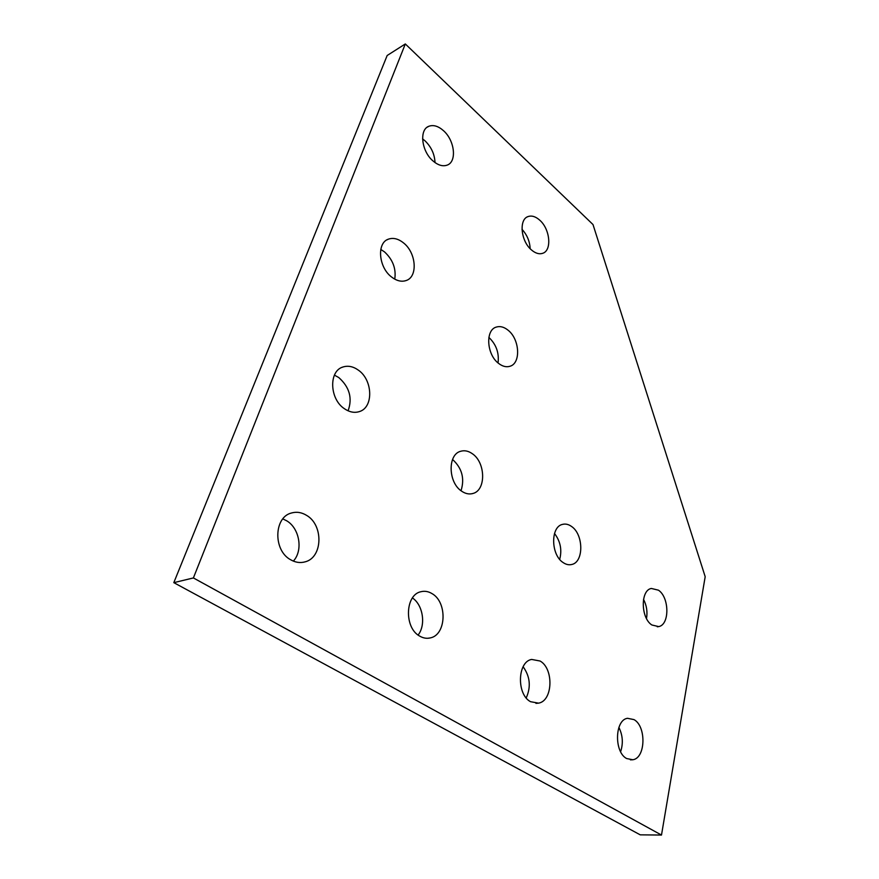 <?xml version="1.0" encoding="UTF-8"?>
<svg xmlns="http://www.w3.org/2000/svg" width="879" height="879" viewBox="0 0 879 879"><rect width="100%" height="100%" fill="white"/><g stroke="black" fill="none" stroke-linecap="round" stroke-linejoin="round"><path stroke-width="1.32" d="M540.08 661.019C553.935 668.578 552.946 700.871 538.563 703.145L530.564 701.706C516.402 694.432 517.445 661.59 531.674 659.437L540.08 661.019M526.224 697.904C531.136 686.862 530.103 676.467 523.115 666.743M634.012 719.615C646.472 726.329 645.702 758.105 632.836 759.753L626.661 758.555C613.938 752.083 614.784 719.813 627.518 718.297L634.012 719.615M620.618 751.71C623.343 743.381 622.771 735.284 618.893 727.394M658.448 590.183C669.457 597.357 669.765 624.793 658.701 626.595L651.877 624.991C640.67 618.025 640.384 590.161 651.35 588.458L658.448 590.183M646.504 618.552C647.647 611.828 646.647 605.411 643.516 599.335M571.548 526.466C583.656 534.432 583.953 562.11 571.779 564.483C568.922 565.197 566.032 564.549 563.109 562.549C550.77 554.814 550.463 526.675 562.527 524.389C565.527 523.609 568.537 524.302 571.548 526.466M559.692 559.363C562.153 549.88 560.428 541.255 554.506 533.487M306.496 515.314C323.714 524.961 322.868 557.671 305.002 561.879C300.189 563.197 295.41 562.483 290.652 559.758C273.039 550.496 273.808 517.171 291.443 513.006C296.542 511.556 301.563 512.314 306.496 515.314M293.333 561.099C303.365 550.529 299.574 528.147 286.565 520.731L282.829 518.918M432.05 593.633C447.488 602.159 446.433 634.803 430.358 637.901C426.798 638.758 423.271 638.176 419.777 636.154C403.988 627.958 405.043 594.731 420.931 591.721C424.711 590.776 428.414 591.413 432.05 593.633M418.107 635.034C426.106 624.969 422.997 604.873 412.449 597.973M472.419 453.773C485.735 462.64 486.175 490.405 472.847 493.504C469.155 494.525 465.42 493.745 461.629 491.163C448.037 482.549 447.543 454.289 460.75 451.257C464.628 450.147 468.518 450.993 472.419 453.773M461.025 490.724C464.826 478.506 462.002 468.089 452.553 459.475M358.269 370.081C372.938 379.959 373.74 407.614 359.258 411.625C354.435 413.119 349.512 412.163 344.48 408.757C329.504 399.176 328.581 370.993 342.92 367.015C347.985 365.4 353.105 366.422 358.269 370.081M348.084 410.812C352.633 398.22 349.534 387.134 338.778 377.552L334.427 375.124M508.073 330.207C519.742 339.206 521.104 363.313 509.963 366.268C506.293 367.4 502.469 366.411 498.514 363.335C486.636 354.545 485.197 330.01 496.261 327.087C500.096 325.9 504.03 326.933 508.073 330.207M498.041 362.939C499.261 352.908 496.206 344.392 488.867 337.404M539.816 220.244C550.166 229.232 552.078 250.537 542.684 253.306C539.124 254.47 535.322 253.295 531.29 249.79C520.775 240.967 518.753 219.278 528.103 216.553C531.806 215.322 535.707 216.553 539.816 220.244M530.158 248.691C529.762 241.242 527.037 234.792 521.994 229.32M403.582 242.956C416.316 252.877 418.052 276.83 406.175 280.522C401.516 282.093 396.616 280.895 391.474 276.929C378.508 267.238 376.619 242.824 388.419 239.154C393.287 237.484 398.341 238.747 403.582 242.956M394.759 279.137C396.275 268.765 392.88 259.701 384.584 251.954L380.783 249.427M443.576 130.762C454.784 140.596 457.069 161.758 447.191 165.109C442.774 166.691 437.995 165.263 432.853 160.824C421.459 151.177 419.03 129.609 428.864 126.268C433.457 124.62 438.357 126.115 443.576 130.762M435.006 162.571C434.644 154.254 431.336 147.035 425.084 140.893L422.579 138.882M661.491 835.05L193.391 577.942L405.318 43.95L592.995 224.541L705.189 576.69L661.491 835.05L640.231 834.841L173.811 582.656L193.391 577.942M173.811 582.656L387.178 55.487L405.318 43.95M535.926 703.376L538.563 703.145M630.408 759.852L632.836 759.753M657.272 626.782L658.701 626.595M570.493 564.725L571.779 564.483M303.255 562.274L305.002 561.879M427.798 638.275L430.358 637.901M472.045 493.712L472.847 493.504M427.216 127.191L428.864 126.268M386.903 239.89L388.419 239.154M527.29 216.915L528.103 216.553M342.03 367.367L342.92 367.015"/></g></svg>
